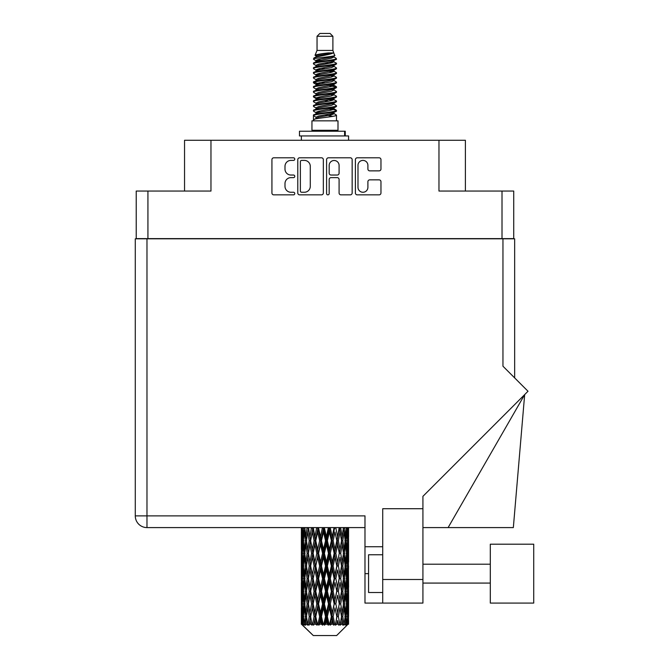<?xml version="1.0" encoding="UTF-8"?>
<svg xmlns="http://www.w3.org/2000/svg" width="669" height="669" viewBox="0 0 669 669"><rect width="100%" height="100%" fill="white"/><g stroke="black" fill="none" stroke-linecap="round" stroke-linejoin="round"><path stroke-width="1" d="M357.99 187.312A4.959 4.959 0 0 0 362.949 192.262A4.959 4.959 0 0 0 367.9 187.312L367.9 181.7A1.856 1.856 0 0 1 369.756 179.852L379.114 179.852A1.856 1.856 0 0 1 380.962 181.7L380.962 193.007A1.856 1.856 0 0 1 379.114 194.855L357.254 194.855A1.856 1.856 0 0 1 355.398 193.007L355.398 159.657A1.856 1.856 0 0 1 357.254 157.8L379.114 157.8A1.856 1.856 0 0 1 380.962 159.657L380.962 169.014A1.856 1.856 0 0 1 379.114 170.863L369.756 170.863A1.856 1.856 0 0 1 367.9 169.014L367.9 165.352A4.959 4.959 0 0 0 362.949 160.401A4.959 4.959 0 0 0 357.99 165.352L357.99 187.312M327.885 194.855A1.296 1.296 0 0 0 329.181 193.558L329.181 179.484A1.856 1.856 0 0 1 331.038 177.628L337.243 177.628A1.856 1.856 0 0 1 339.091 179.484L339.091 193.007A1.856 1.856 0 0 0 340.947 194.855L350.305 194.855A1.856 1.856 0 0 0 352.153 193.007L352.153 159.657A1.856 1.856 0 0 0 350.305 157.8L328.446 157.8A1.856 1.856 0 0 0 326.589 159.657L326.589 193.558A1.296 1.296 0 0 0 327.885 194.855M513.717 238.808L513.717 191.05L513.717 238.616L136.225 238.616L136.225 191.05L136.225 238.808M323.344 193.007L323.344 159.657A1.856 1.856 0 0 0 321.496 157.8L299.637 157.8A1.856 1.856 0 0 0 297.78 159.657L297.78 193.007A1.856 1.856 0 0 0 299.637 194.855L321.496 194.855A1.856 1.856 0 0 0 323.344 193.007M290.923 160.401L293.474 160.401A1.296 1.296 0 0 0 294.77 159.105A1.296 1.296 0 0 0 293.474 157.8L273.788 157.8A1.856 1.856 0 0 0 271.932 159.657L271.932 193.007A1.856 1.856 0 0 0 273.788 194.855L293.474 194.855A1.296 1.296 0 0 0 294.77 193.558A1.296 1.296 0 0 0 293.474 192.262L290.923 192.262A5.929 5.929 0 0 1 284.994 186.333L284.994 183.557A5.929 5.929 0 0 1 290.923 177.628L293.474 177.628A1.296 1.296 0 0 0 294.77 176.332A1.296 1.296 0 0 0 293.474 175.035L290.923 175.035A5.929 5.929 0 0 1 284.994 169.106L284.994 166.33A5.929 5.929 0 0 1 290.923 160.401M502.009 238.616L502.009 191.05L438.973 191.05L438.973 140.281L210.969 140.281L210.969 191.05L147.924 191.05L147.924 238.616M184.544 191.05L184.544 140.281L210.969 140.281M438.973 140.281L465.398 140.281L465.398 191.05M301.669 160.401A1.296 1.296 0 0 0 300.373 161.697L300.373 190.966A1.296 1.296 0 0 0 301.669 192.262L304.362 192.262A5.929 5.929 0 0 0 310.282 186.333L310.282 166.33A5.929 5.929 0 0 0 304.362 160.401L301.669 160.401M339.091 165.444A4.959 4.959 0 0 0 334.14 160.493A4.959 4.959 0 0 0 329.181 165.444L329.181 173.179A1.856 1.856 0 0 0 331.038 175.035L337.243 175.035A1.856 1.856 0 0 0 339.091 173.179L339.091 165.444M502.009 191.05L513.717 191.05M136.225 191.05L147.924 191.05M533.72 603.087L533.72 544.198L490.31 544.198L490.31 603.087L533.72 603.087L490.31 603.087M382.727 592.517L368.569 592.517L368.569 554.768L382.727 554.768M382.727 603.087L382.727 579.496L422.925 579.496L422.925 603.087L364.981 603.087L364.981 515.883L146.979 515.883L146.979 238.808L514.662 238.808L514.662 377.91L514.662 267.115M502.954 238.808L502.954 366.211L528.008 391.256L422.925 496.331L422.925 508.716L382.727 508.716L382.727 579.496M422.925 508.716L422.925 579.496M364.981 527.59L146.979 527.59A11.699 11.699 0 0 1 135.28 515.883L135.28 238.808L146.979 238.808M382.727 546.749L364.981 546.749M448.113 527.59L524.672 394.593L513.34 527.59L422.925 527.59M317.039 36.285L332.894 36.285L330.068 33.45L319.874 33.45L317.039 36.285L317.039 50.434L315.032 55.284L316.688 56.439M332.894 36.285L332.894 50.434L317.039 50.434M337.996 120.838L311.946 120.838L311.946 130.279L337.996 130.279L337.996 120.838M315.057 130.279L315.057 131.224M334.876 130.279L334.876 131.224M333.187 52.926L318.636 55.853L313.778 58.32C313.636 56.698 330.043 54.942 333.187 52.926L328.253 52.926C320.961 53.754 316.554 54.54 315.032 55.284M313.778 58.32L313.744 59.424L316.688 61.163M332.894 50.434L334.701 55.594L331.306 57.032L318.636 59.39L316.011 60.57L316.378 60.996M334.901 55.284C335.88 56.656 313.05 57.91 313.452 59.098M336.164 58.32L336.482 59.098L335.604 59.098L336.164 58.32L333.555 56.606L333.931 57.032L331.306 58.211L316.378 61.322L313.452 63.221L313.744 64.149L316.378 65.721M331.314 108.93L336.482 110.41C337.193 111.982 312.741 113.554 313.452 115.127L313.452 115.72L316.011 117.192L316.011 118.162M333.246 108.345L333.931 108.938L331.306 110.117L318.636 112.476L313.452 115.127M336.482 110.41L336.189 111.33L331.306 113.655L318.636 116.013L316.011 117.192M336.482 111.004C337.193 112.576 312.741 114.148 313.452 115.72L313.452 120.838M336.482 115.127C337.193 116.699 312.741 118.279 313.452 119.851L318.636 117.192L331.306 114.834L333.931 113.655L333.555 113.228L336.482 115.127L336.482 120.838M335.604 59.098C331.607 60.469 312.749 61.849 313.452 63.221M313.452 63.814C312.741 62.242 337.193 60.67 336.482 59.098L331.306 61.749L318.636 64.107L316.011 65.286L316.011 66.465M331.314 60.57L336.482 63.221C337.193 64.793 312.741 66.373 313.452 67.945L313.744 68.865L316.688 70.596M333.555 61.322L333.931 61.749L331.306 62.928L318.636 65.286L313.452 67.945M336.482 63.221L336.189 64.149L333.555 65.721L318.636 68.823L316.011 70.011L316.378 70.437M336.482 63.814C337.193 65.386 312.741 66.959 313.452 68.531M333.555 66.039L336.482 67.945C337.193 69.517 312.741 71.09 313.452 72.662L313.744 73.582L316.688 75.313M333.931 65.286L333.931 66.465L331.306 67.644L318.636 70.011L313.452 72.662M336.482 67.945L336.189 68.865L333.555 70.437L318.636 73.548L316.011 74.727L316.378 75.154M336.482 68.531C337.193 70.103 312.741 71.675 313.452 73.247M333.931 70.011L333.931 71.19L336.482 72.662C337.193 74.234 312.741 75.806 313.452 77.378L313.744 78.298L316.378 79.87M333.931 71.19L331.306 72.369L318.636 74.727L313.452 77.378M336.482 72.662L336.189 73.582L333.555 75.154L318.636 78.265L316.011 79.444L316.011 80.623M336.482 73.247C337.193 74.819 312.741 76.4 313.452 77.972M333.246 75.313L336.482 77.378C337.193 78.95 312.741 80.523 313.452 82.095L313.744 83.023L316.688 84.754M333.555 75.48L333.931 75.906L331.306 77.086L318.636 79.444L313.452 82.095M336.482 77.378L336.189 78.298L333.555 79.87L318.636 82.981L316.011 84.16L316.378 84.595M336.482 77.972C337.193 79.544 312.741 81.116 313.452 82.688M333.555 80.196L336.482 82.095C337.193 83.667 312.741 85.247 313.452 86.819L313.744 87.739L316.688 89.47M333.931 79.444L333.931 80.623L331.306 81.802L318.636 84.16L313.452 86.819M336.482 82.095L336.189 83.023L333.555 84.595L318.636 87.706L316.011 88.885L316.378 89.312M336.482 82.688C337.193 84.261 312.741 85.833 313.452 87.405M333.246 84.754L336.482 86.819C337.193 88.392 312.741 89.964 313.452 91.536L313.744 92.456L316.378 94.028M333.555 84.913L333.931 85.339L331.306 86.518L318.636 88.885L313.452 91.536M336.482 86.819L336.189 87.739L333.555 89.312L318.636 92.422L316.011 93.601L316.011 94.781M336.482 87.405C337.193 88.977 312.741 90.549 313.452 92.13M333.555 89.629L336.482 91.536C337.193 93.108 312.741 94.68 313.452 96.252L313.744 97.172L318.62 98.318M333.931 88.885L333.931 90.064L331.306 91.243L318.636 93.601L313.452 96.252M336.482 91.536L336.189 92.456L333.555 94.028L318.636 97.139L316.011 98.318L316.688 98.912M336.482 92.13C337.193 93.702 312.741 95.274 313.452 96.846M333.246 94.187L336.482 96.252C337.193 97.825 312.741 99.397 313.452 100.969L313.744 101.897L316.378 103.469M333.555 94.354L333.931 94.781L331.306 95.96L318.636 98.318L313.452 100.969M336.482 96.252L336.189 97.172L333.555 98.744L318.636 101.855L316.011 103.034L316.011 104.213M336.482 96.846C337.193 98.418 312.741 99.99 313.452 101.563M331.314 98.318L336.482 100.969C337.193 102.549 312.741 104.121 313.452 105.694L313.744 106.614L316.378 108.186M333.555 99.071L333.931 99.497L331.306 100.676L318.636 103.034L313.452 105.694M336.482 100.969L336.189 101.897L333.555 103.469L318.636 106.58L316.011 107.759L316.011 108.938M336.482 101.563C337.193 103.135 312.741 104.707 313.452 106.279M333.555 103.787L336.482 105.694C337.193 107.266 312.741 108.838 313.452 110.41L313.744 111.33L316.688 113.061M333.931 103.034L333.931 104.213L331.306 105.393L318.636 107.759L313.452 110.41M336.482 105.694L336.189 106.614L333.555 108.186L318.636 111.297L316.011 112.476L316.378 112.902M336.482 106.279C337.193 107.851 312.741 109.432 313.452 111.004M317.265 59.758L320.25 60.227M316.312 60.177L318.62 60.57M329.692 62.092L332.669 62.56M317.265 69.2L320.25 69.668M331.314 71.182L333.622 71.575M316.312 69.618L318.62 70.011M329.692 71.524L332.669 71.993M317.265 73.916L320.25 74.384M331.314 75.906L333.622 76.291M316.312 74.334L318.62 74.727M313.686 82.396L320.25 83.826M331.314 85.339L333.622 85.732M316.312 83.776L318.62 84.169M329.692 85.682L336.248 87.112M331.314 94.781L333.622 95.165M317.265 97.507L320.25 97.975M331.314 99.497L333.622 99.89M329.692 99.84L332.669 100.308M329.692 109.273L332.669 109.741M317.265 111.664L320.25 112.133M331.314 113.655L333.622 114.039M316.312 112.083L318.62 112.476M329.692 113.998L332.669 114.466M348.566 620.523L348.549 624.227L348.49 620.255M348.566 595.243L348.566 612.637L348.541 591.296L348.373 599.976L348.031 591.296L348.373 582.59L348.541 591.296M348.541 565.999L348.373 574.696L348.031 565.999L348.373 557.294L348.566 587.34L348.474 578.635L347.437 578.635M348.566 544.65L348.566 562.044L348.541 540.703L348.373 549.408L348.031 540.703L348.373 532.014L348.541 540.703L348.482 527.59M348.566 527.59L348.566 536.755M301.878 527.59L301.56 536.755L301.393 528.058L301.443 549.675M336.641 635.55L348.022 624.227L336.641 635.55L313.293 635.55L301.468 624.227L301.56 620.523L301.677 624.227L302.823 625.172L302.053 624.227L301.694 616.575L302.12 607.887L302.706 616.575L302.053 624.227M309.229 565.999L307.773 574.696L306.444 565.999L307.773 557.294L309.229 565.999L310.533 565.999L309.931 569.955L311.553 578.635L309.931 587.34L308.417 578.635L310.533 565.999L308.417 553.355L309.931 544.65L311.553 553.355L309.931 562.044L308.953 556.516M309.229 591.296L307.773 599.976L306.444 591.296L307.773 582.59L309.229 591.296L310.533 591.296L308.953 600.77L309.931 595.243L311.553 603.931L309.931 612.637L308.417 603.931L310.533 591.296L308.953 581.796M301.393 528.058L301.401 527.59M301.903 528.058L303.032 528.058M301.819 537.784L301.56 536.755M301.46 540.703L302.497 540.703M301.393 553.355L301.56 544.65L301.903 553.355L301.56 562.044L301.393 553.355L301.393 578.635L301.56 569.955L301.903 578.635L301.56 587.34L301.393 578.635M301.694 540.703L302.12 532.014L302.706 540.703L302.12 549.408L301.694 540.703M303.818 527.59L303.032 536.755L302.396 527.59M303.86 528.058L305.123 528.058M303.55 539.03L303.032 536.755M302.522 530.325L302.12 532.014M302.706 540.703L303.91 540.703M302.522 551.097L302.12 549.408M301.819 543.613L301.56 544.65M301.903 553.355L303.032 553.355M301.46 565.999L302.497 565.999M301.819 563.081L301.56 562.044M301.694 565.999L302.12 557.294L302.706 565.999L302.12 574.696L301.694 565.999M302.363 553.355L303.032 544.65L303.86 553.355L303.032 562.044L302.363 553.355M303.392 540.703L304.295 532.014L305.348 540.703L304.295 549.408L303.392 540.703M307.079 527.59L305.884 536.755L304.813 527.59M307.146 528.058L308.459 528.058L307.773 532.014L309.229 540.703L307.773 549.408L306.444 540.703L307.773 532.014M305.348 540.703L306.645 540.703L305.884 536.755M304.897 529.196L304.295 532.014M304.897 552.226L304.295 549.408M303.55 542.367L303.032 544.65M303.86 553.355L305.123 553.355M303.55 564.327L303.032 562.044M302.522 555.613L302.12 557.294M302.706 565.999L303.91 565.999M301.819 568.918L301.56 569.955M301.903 578.635L303.032 578.635M302.522 576.385L302.12 574.696M301.443 582.314L301.393 603.931L301.56 595.243L301.903 603.931L301.56 612.637L301.393 603.931M301.46 591.296L302.497 591.296M301.819 588.377L301.56 587.34M302.363 578.635L303.032 569.955L303.86 578.635L303.032 587.34L302.363 578.635M303.392 565.999L304.295 557.294L305.348 565.999L304.295 574.696L303.392 565.999M304.755 553.355L305.884 544.65L307.146 553.355L305.884 562.044L304.755 553.355M311.461 527.59L309.931 536.755L308.493 527.59M311.553 528.058L312.833 528.058L312.741 527.59L312.323 532.014L314.096 540.703L312.323 549.408L310.65 540.703L312.323 532.014M309.229 540.703L310.533 540.703L308.953 531.228M310.65 540.703L309.931 536.755M307.146 553.355L308.459 553.355L307.773 549.408M306.645 540.703L305.884 544.65M305.348 565.999L306.645 565.999L305.884 562.044M304.897 554.484L304.295 557.294M304.897 577.506L304.295 574.696M303.55 567.672L303.032 569.955M303.86 578.635L305.123 578.635M301.694 591.296L302.12 582.59L302.706 591.296L302.12 599.976L301.694 591.296M302.522 580.893L302.12 582.59M302.706 591.296L303.91 591.296M303.55 589.623L303.032 587.34M301.819 594.206L301.56 595.243M301.903 603.931L303.032 603.931M302.522 601.674L302.12 599.976M301.443 607.619L301.468 624.227M301.46 616.575L302.497 616.575M301.819 613.674L301.56 612.637M303.392 591.296L304.295 582.59L305.348 591.296L304.295 599.976L303.392 591.296M304.755 578.635L305.884 569.955L307.146 578.635L305.884 587.34L304.755 578.635M316.696 527.59L314.923 536.755L313.217 527.59M316.805 528.058L317.967 528.058L317.867 527.59M322.458 527.59L320.551 536.755L318.561 528.058L317.934 527.59M313.117 528.058L312.925 527.59M314.096 540.703L315.325 540.703L312.833 528.058L309.931 544.65M315.768 540.703L317.675 532.014L319.64 540.703L317.675 549.408L315.768 540.703L315.325 540.703L314.923 536.755M311.553 553.355L312.833 553.355L310.533 540.703L308.953 550.194M313.117 553.355L314.923 544.65L316.805 553.355L314.923 562.044L312.323 549.408M310.65 565.999L309.931 562.044L310.533 565.999L312.833 553.355L312.323 557.294L314.096 565.999L312.323 574.696L310.65 565.999L312.323 557.294M308.459 553.355L307.773 557.294M307.146 578.635L308.459 578.635L307.773 574.696M306.645 565.999L305.884 569.955M305.348 591.296L306.645 591.296L305.884 587.34M304.897 579.772L304.295 582.59M302.363 603.931L303.032 595.243L303.86 603.931L303.032 612.637L302.363 603.931M303.55 592.968L303.032 595.243M303.86 603.931L305.123 603.931M304.897 602.802L304.295 599.976M302.522 606.189L302.12 607.887M302.706 616.575L303.91 616.575M303.55 614.911L303.032 612.637M348.407 624.227L348.373 607.887L348.549 624.227M347.52 624.227L348.34 624.227M301.819 619.494L301.56 620.523M304.755 603.931L305.884 595.243L307.146 603.931L305.884 612.637L304.755 603.931M318.561 528.058L318.67 527.59M302.179 624.227L303.274 625.172L302.731 624.227L303.032 620.523L303.366 624.227L304.696 625.172L303.392 616.575L304.295 607.887L305.348 616.575L304.412 624.227L305.574 625.172L305.884 620.523L306.402 624.227L307.849 625.172L306.444 616.575L307.773 607.887L309.229 616.575L307.941 624.227L309.095 625.172L309.931 620.523L310.608 624.227L312.072 625.172L310.65 616.575L312.323 607.887L314.096 616.575L312.532 624.227L313.61 625.172L314.923 620.523L315.718 624.227L317.106 625.172L317.441 624.227L315.768 616.575L317.675 607.887L319.64 616.575L317.909 624.227L318.845 625.172L319.698 624.227L320.551 620.523L321.404 624.227L322.634 625.172L323.244 624.227L321.463 616.575L323.487 607.887L325.527 616.575L323.729 624.227L324.457 625.172L325.586 624.227L326.447 620.523L327.317 624.227L328.312 625.172L329.148 624.227L327.375 616.575L329.391 607.887L331.372 616.575L329.633 624.227L330.11 625.172L331.431 624.227L332.259 620.523L333.078 624.227L333.781 625.172L334.793 624.227L333.137 616.575L335.01 607.887L336.816 616.575L335.428 625.172L336.867 624.227L337.611 620.523L338.69 625.172L339.819 624.227L338.38 616.575L340.011 607.887L341.516 616.575L340.095 625.172L341.566 624.227L342.168 620.523L342.737 625.172L343.908 624.227L342.787 616.575L344.058 607.887L345.179 616.575L343.816 625.172L345.212 624.227L345.647 620.523L345.672 625.172L346.81 624.227L346.074 616.575L346.902 607.887L347.571 616.575L346.994 624.227L346.35 625.172L347.587 624.227L347.821 620.523L348.022 624.227L347.587 624.227M301.677 624.227L313.293 635.55M346.049 624.227L345.212 624.227M342.745 624.227L341.566 624.227M338.33 624.227L336.867 624.227M335.236 624.227L334.793 624.227M333.078 624.227L331.431 624.227M329.633 624.227L329.148 624.227M327.317 624.227L325.586 624.227M323.729 624.227L323.244 624.227M321.404 624.227L319.698 624.227M317.909 624.227L317.441 624.227M315.718 624.227L314.146 624.227M310.608 624.227L309.27 624.227M306.402 624.227L305.382 624.227M303.366 624.227L302.731 624.227M322.567 528.058L323.545 528.058L323.436 527.59M328.37 527.59L326.447 536.755L324.415 528.058L323.537 527.59M319.64 540.703L320.727 540.703L317.967 528.058L317.675 532.014M321.463 540.703L323.487 532.014L325.527 540.703L323.487 549.408L321.463 540.703L320.727 540.703L320.551 536.755M316.805 553.355L317.967 553.355L315.325 540.703L314.923 544.65M318.561 553.355L320.551 544.65L322.567 553.355L320.551 562.044L318.561 553.355L317.967 553.355L317.675 549.408M314.096 565.999L315.325 565.999L312.833 553.355L318.068 527.59M315.768 565.999L317.675 557.294L319.64 565.999L317.675 574.696L315.768 565.999L315.325 565.999L314.923 562.044M311.553 578.635L312.833 578.635L310.533 565.999L308.953 575.482M313.117 578.635L314.923 569.955L316.805 578.635L314.923 587.34L312.323 574.696M310.65 591.296L312.323 582.59L314.096 591.296L312.323 599.976L309.931 587.34M308.459 578.635L307.773 582.59M307.146 603.931L308.459 603.931L307.773 599.976M306.645 591.296L305.884 595.243M304.897 605.069L304.295 607.887M305.348 616.575L306.645 616.575L305.884 612.637M303.55 618.248L303.032 620.523M324.415 528.058L324.524 527.59M328.479 528.058L329.215 528.058L329.106 527.59M334.065 527.59L332.259 536.755L330.294 528.058L329.215 528.058L329.232 527.59M325.527 540.703L326.388 540.703L323.545 528.058L323.487 532.014M327.375 540.703L329.391 532.014L331.372 540.703L329.391 549.408L327.375 540.703L326.388 540.703L326.447 536.755M322.567 553.355L323.545 553.355L320.727 540.703L320.551 544.65M324.415 553.355L326.447 544.65L328.479 553.355L326.447 562.044L324.415 553.355L323.545 553.355L323.487 549.408M319.64 565.999L320.727 565.999L317.967 553.355L317.675 557.294M321.463 565.999L323.487 557.294L325.527 565.999L323.487 574.696L321.463 565.999L320.727 565.999L320.551 562.044M316.805 578.635L317.967 578.635L315.325 565.999L314.923 569.955M318.561 578.635L320.551 569.955L322.567 578.635L320.551 587.34L318.561 578.635L317.967 578.635L317.675 574.696M314.096 591.296L315.325 591.296L312.833 578.635L312.323 582.59M315.768 591.296L317.675 582.59L319.64 591.296L317.675 599.976L315.768 591.296L315.325 591.296L314.923 587.34M311.553 603.931L312.833 603.931L310.533 591.296L323.654 527.59M313.117 603.931L314.923 595.243L316.805 603.931L314.923 612.637L312.323 599.976M309.229 616.575L310.533 616.575L308.953 607.101M310.65 616.575L309.931 612.637M308.459 603.931L307.773 607.887M306.645 616.575L305.884 620.523M330.294 528.058L330.402 527.59M334.166 528.058L334.517 527.59M339.191 527.59L337.611 536.755L335.846 528.058L334.609 528.058L334.659 527.59M331.372 540.703L331.966 540.703L329.215 528.058L329.391 532.014M333.137 540.703L335.01 532.014L336.816 540.703L335.01 549.408L333.137 540.703L331.966 540.703L332.259 536.755M328.479 553.355L329.215 553.355L326.388 540.703L326.447 544.65M330.294 553.355L332.259 544.65L334.166 553.355L332.259 562.044L330.294 553.355L329.215 553.355L329.391 549.408M325.527 565.999L326.388 565.999L323.545 553.355L323.487 557.294M327.375 565.999L329.391 557.294L331.372 565.999L329.391 574.696L327.375 565.999L326.388 565.999L326.447 562.044M322.567 578.635L323.545 578.635L320.727 565.999L320.551 569.955M324.415 578.635L326.447 569.955L328.479 578.635L326.447 587.34L324.415 578.635L323.545 578.635L323.487 574.696M319.64 591.296L320.727 591.296L317.967 578.635L317.675 582.59M321.463 591.296L323.487 582.59L325.527 591.296L323.487 599.976L321.463 591.296L320.727 591.296L320.551 587.34M316.805 603.931L317.967 603.931L315.325 591.296L314.923 595.243M318.561 603.931L320.551 595.243L322.567 603.931L320.551 612.637L318.561 603.931L317.967 603.931L317.675 599.976M314.096 616.575L315.325 616.575L312.833 603.931L312.323 607.887M315.768 616.575L315.325 616.575L314.923 612.637M312.072 625.172L310.533 616.575L309.931 620.523M335.846 528.058L335.938 527.59M339.283 528.058L339.325 527.59M343.431 527.59L342.168 536.755L340.705 528.058L339.409 528.058L339.476 527.59L341.516 540.703L340.011 549.408L338.38 540.703L340.011 532.014M336.816 540.703L335.01 532.014M338.38 540.703L337.101 540.703L337.611 536.755M334.166 553.355L334.609 553.355L331.966 540.703L332.259 544.65M335.846 553.355L337.611 544.65L339.283 553.355L337.611 562.044L335.846 553.355L334.609 553.355L335.01 549.408M331.372 565.999L331.966 565.999L329.215 553.355L329.391 557.294M333.137 565.999L335.01 557.294L336.816 565.999L335.01 574.696L333.137 565.999L331.966 565.999L332.259 562.044M328.479 578.635L329.215 578.635L326.388 565.999L326.447 569.955M330.294 578.635L332.259 569.955L334.166 578.635L332.259 587.34L330.294 578.635L329.215 578.635L329.391 574.696M325.527 591.296L326.388 591.296L323.545 578.635L323.487 582.59M327.375 591.296L329.391 582.59L331.372 591.296L329.391 599.976L327.375 591.296L326.388 591.296L326.447 587.34M322.567 603.931L323.545 603.931L320.727 591.296L320.551 595.243M324.415 603.931L326.447 595.243L328.479 603.931L326.447 612.637L324.415 603.931L323.545 603.931L323.487 599.976M319.64 616.575L320.727 616.575L317.967 603.931L317.675 607.887M321.463 616.575L320.727 616.575L320.551 612.637M317.106 625.172L315.325 616.575L314.923 620.523M340.705 528.058L340.789 527.59M340.981 537.542L339.409 528.058L337.101 540.703L337.611 544.65M342.787 540.703L344.058 532.014L345.179 540.703L344.058 549.408L342.787 540.703L341.483 540.703L342.168 536.755M339.283 553.355L337.101 540.703L334.609 553.355L335.01 557.294M340.705 553.355L342.168 544.65L343.498 553.355L342.168 562.044L340.705 553.355L339.409 553.355L340.011 549.408M336.816 565.999L334.609 553.355L331.966 565.999L332.259 569.955M338.38 565.999L340.011 557.294L341.516 565.999L340.011 574.696L338.38 565.999L337.101 565.999L337.611 562.044M334.166 578.635L334.609 578.635L331.966 565.999L329.215 578.635L329.391 582.59M335.846 578.635L337.611 569.955L339.283 578.635L337.611 587.34L335.846 578.635L334.609 578.635L335.01 574.696M331.372 591.296L331.966 591.296L329.215 578.635L326.388 591.296L326.447 595.243M333.137 591.296L335.01 582.59L336.816 591.296L335.01 599.976L333.137 591.296L331.966 591.296L332.259 587.34M328.479 603.931L329.215 603.931L326.388 591.296L323.545 603.931L323.487 607.887M330.294 603.931L332.259 595.243L334.166 603.931L332.259 612.637L330.294 603.931L329.215 603.931L329.391 599.976M325.527 616.575L326.388 616.575L323.545 603.931L320.727 616.575L320.551 620.523M327.375 616.575L326.388 616.575L326.447 612.637M322.634 625.172L320.727 616.575L318.845 625.172M346.5 527.59L345.647 536.755L344.644 527.59M344.585 528.058L343.289 528.058L344.058 532.014M345.045 539.565L345.647 536.755M344.585 553.355L345.647 544.65L346.55 553.355L345.647 562.044L344.585 553.355L343.289 553.355L344.058 549.408M341.483 540.703L342.168 544.65M340.981 562.83L340.011 557.294M342.787 565.999L344.058 557.294L345.179 565.999L344.058 574.696L342.787 565.999L341.483 565.999L342.168 562.044M339.283 578.635L337.611 569.955M340.705 578.635L342.168 569.955L343.498 578.635L342.168 587.34L340.705 578.635L339.409 578.635L340.011 574.696M336.816 591.296L335.01 582.59M338.38 591.296L340.011 582.59L341.516 591.296L340.011 599.976L338.38 591.296L337.101 591.296L337.611 587.34M334.166 603.931L334.609 603.931L331.966 591.296L332.259 595.243M335.846 603.931L337.611 595.243L339.283 603.931L337.611 612.637L335.846 603.931L334.609 603.931L335.01 599.976M331.372 616.575L331.966 616.575L329.215 603.931L329.391 607.887M333.137 616.575L331.966 616.575L332.259 612.637M328.312 625.172L326.388 616.575L326.447 620.523M346.074 540.703L346.902 532.014L347.571 540.703L346.902 549.408L346.074 540.703L344.819 540.703M348.223 527.59L347.821 536.755L347.261 527.59M347.228 528.058L346.024 528.058M347.412 538.445L347.821 536.755M346.383 529.731L346.902 532.014M346.383 551.682L346.902 549.408M345.045 541.831L345.647 544.65M345.045 564.862L345.647 562.044M343.289 553.355L344.058 557.294M344.585 578.635L345.647 569.955L346.55 578.635L345.647 587.34L344.585 578.635L343.289 578.635L344.058 574.696M341.483 565.999L342.168 569.955M340.981 588.135L340.011 582.59M342.787 591.296L344.058 582.59L345.179 591.296L344.058 599.976L342.787 591.296L341.483 591.296L342.168 587.34M339.283 603.931L337.611 595.243M340.705 603.931L342.168 595.243L343.498 603.931L342.168 612.637L340.705 603.931L339.409 603.931L340.011 599.976M336.816 616.575L335.01 607.887M338.38 616.575L337.101 616.575L337.611 612.637M333.781 625.172L331.966 616.575L332.259 620.523M346.074 565.999L346.902 557.294L347.571 565.999L346.902 574.696L346.074 565.999L344.819 565.999M347.228 553.355L347.821 544.65L347.821 562.044L347.228 553.355L346.024 553.355M348.474 528.058L347.437 528.058M348.123 530.977L348.373 532.014M348.031 540.703L346.91 540.703M348.123 550.445L348.373 549.408M347.412 542.96L347.821 544.65M347.412 563.733L347.821 562.044M346.383 555.027L346.902 557.294M346.383 576.971L346.902 574.696M345.045 567.128L345.647 569.955M345.045 590.167L345.647 587.34M343.289 578.635L344.058 582.59M344.585 603.931L345.647 595.243L346.55 603.931L345.647 612.637L344.585 603.931L343.289 603.931L344.058 599.976M341.483 591.296L342.168 595.243M340.981 613.423L340.011 607.887M342.787 616.575L341.483 616.575L342.168 612.637M338.69 625.172L337.611 620.523M346.074 591.296L346.902 582.59L347.571 591.296L346.902 599.976L346.074 591.296L344.819 591.296M347.228 578.635L347.821 569.955L347.821 587.34L347.228 578.635L346.024 578.635M348.474 553.355L347.437 553.355M348.123 556.265L348.373 557.294M348.031 565.999L346.91 565.999M348.123 575.733L348.373 574.696M347.412 568.257L347.821 569.955M347.412 589.038L347.821 587.34M346.383 580.307L346.902 582.59M346.383 602.259L346.902 599.976M345.045 592.425L345.647 595.243M345.045 615.447L345.647 612.637M343.289 603.931L344.058 607.887M341.483 616.575L342.168 620.523M347.228 603.931L347.821 595.243L347.821 612.637L347.228 603.931L346.024 603.931M348.123 581.553L348.373 582.59M348.031 591.296L346.91 591.296M348.123 601.013L348.373 599.976M347.412 593.554L347.821 595.243M347.412 614.326L347.821 612.637M346.383 605.604L346.902 607.887M346.074 616.575L344.819 616.575M345.045 617.704L345.647 620.523M348.474 603.931L347.437 603.931M348.541 616.575L348.566 612.637M348.123 606.85L348.373 607.887M348.031 616.575L346.91 616.575M347.412 618.833L347.821 620.523M328.253 52.926L318.636 54.674L316.011 55.853L316.378 56.28M333.622 97.933L333.555 98.744M324.967 114.834L332.669 116.381M321.538 68.238L324.967 68.823M316.378 113.228L316.011 113.655L316.011 112.476M324.967 62.928L328.395 63.522M333.622 83.776L333.931 85.339M324.967 100.676L328.395 101.27M321.538 82.396L324.967 82.981M316.378 99.071L316.011 99.497L316.011 98.318M331.314 112.476L333.555 113.228M340.095 625.172L340.981 619.737M335.428 625.172L340.981 594.457M330.11 625.172L340.981 569.16M324.457 625.172L334.609 578.635L340.981 543.864M313.61 625.172L334.709 527.59M309.095 625.172L315.325 591.296L329.315 527.59M299.486 135.941L299.486 131.224L345.254 131.224L345.254 135.941L299.486 135.941M348.566 140.281L348.566 135.941L345.254 135.941M301.376 135.941L301.376 140.281M146.979 527.59L146.979 515.883L135.28 515.883A11.699 11.699 0 0 0 146.979 527.59M368.569 573.642L364.981 573.642M344.602 135.941L344.602 131.224M490.31 583.075L422.925 583.075M490.31 564.201L422.925 564.201M301.376 532.014L301.376 549.408M301.376 557.294L301.376 574.696M301.376 582.59L301.376 599.976M301.376 607.887L301.376 624.227M316.011 55.853L316.011 57.032M333.931 60.57L333.931 61.749M316.011 74.727L316.011 75.906M316.011 84.16L316.011 85.339M333.931 98.318L333.931 99.497M333.931 107.759L333.931 108.938M333.555 108.503L336.189 110.076M313.744 97.172L316.378 98.744M333.931 55.853L333.931 57.032M316.011 60.57L316.011 61.749M316.011 70.011L316.011 71.19M333.931 74.727L333.931 75.906M316.011 88.885L316.011 90.064M333.931 93.601L333.931 94.781M333.931 112.476L333.931 113.655"/></g></svg>
